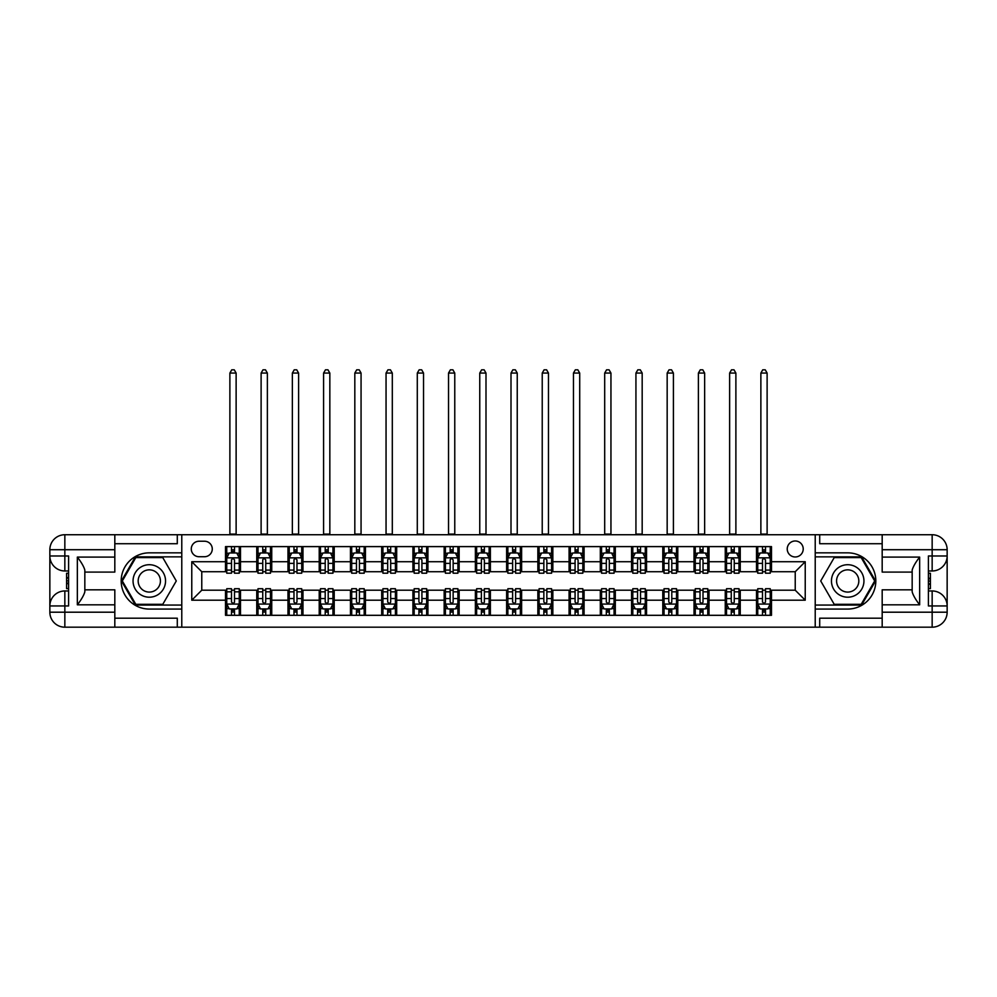 <?xml version="1.0" encoding="UTF-8"?>
<svg xmlns="http://www.w3.org/2000/svg" width="997" height="997" viewBox="0 0 997 997"><rect width="100%" height="100%" fill="white"/><g stroke="black" fill="none" stroke-linecap="round" stroke-linejoin="round"><path stroke-width="1.5" d="M795.232 540.985A8.001 8.001 0 0 0 787.231 548.973A8.001 8.001 0 0 0 795.232 556.974A8.001 8.001 0 0 0 803.221 548.973A8.001 8.001 0 0 0 795.232 540.985M114.817 618.19L177.292 618.19L177.292 627.188L882.183 627.188L882.183 612.195L932.158 612.195L932.158 605.952L928.406 605.952L928.406 555.977L932.158 555.977L932.158 549.721L882.183 549.721L882.183 557.099L919.658 557.099L919.658 604.818C915.67 599.683 913.165 595.359 912.168 591.832L912.168 570.085C913.165 566.558 915.67 562.233 919.658 557.099M199.026 556.725L204.522 556.725A7.752 7.752 0 0 0 212.274 548.973A7.752 7.752 0 0 0 204.522 541.234L199.026 541.234A7.752 7.752 0 0 0 191.274 548.973A7.752 7.752 0 0 0 199.026 556.725M815.222 552.849L815.222 609.067L847.699 609.067A28.115 28.115 0 0 0 875.815 580.964A28.115 28.115 0 0 0 847.699 552.849L815.222 552.849L815.222 534.728L114.817 534.728L114.817 549.721L64.842 549.721L64.842 555.977L68.594 555.977L68.594 605.952L64.842 605.952L64.842 612.195L114.817 612.195L114.817 604.818L77.342 604.818L77.342 557.099C81.33 562.233 83.835 566.558 84.832 570.085L84.832 591.832C83.835 595.359 81.33 599.683 77.342 604.818M181.778 609.067L181.778 552.849L149.301 552.849A28.115 28.115 0 0 0 121.185 580.964A28.115 28.115 0 0 0 149.301 609.067L181.778 609.067L181.778 627.188M225.509 600.194L191.773 600.194L191.773 561.722L225.509 561.722L225.509 571.717L201.768 571.717L201.768 590.199L225.509 590.199L225.509 615.311L771.491 615.311L771.491 590.199L795.232 590.199L795.232 571.717L771.491 571.717L771.491 561.722L805.227 561.722L805.227 600.194L771.491 600.194M771.491 561.722L771.491 546.605L225.509 546.605L225.509 561.722M756.499 546.605L756.499 571.717L757.745 571.717M762.493 571.717L765.497 571.717M770.245 571.717L771.491 571.717M756.499 571.717L739.001 571.717M725.255 546.605L725.255 571.717L726.514 571.717M731.262 571.717L734.253 571.717M725.255 571.717L707.77 571.717M694.024 546.605L694.024 571.717L695.27 571.717M700.019 571.717L703.022 571.717M694.024 571.717L676.539 571.717M662.793 546.605L662.793 571.717L664.039 571.717M668.788 571.717L671.791 571.717M662.793 571.717L645.296 571.717M631.562 546.605L631.562 571.717L632.808 571.717M637.557 571.717L640.548 571.717M631.562 571.717L614.065 571.717M600.319 546.605L600.319 571.717L601.577 571.717M606.326 571.717L609.317 571.717M600.319 571.717L582.834 571.717M569.088 546.605L569.088 571.717L570.334 571.717M575.082 571.717L578.086 571.717M569.088 571.717L551.603 571.717M537.857 546.605L537.857 571.717L539.103 571.717M543.851 571.717L546.855 571.717M537.857 571.717L520.359 571.717M506.626 546.605L506.626 571.717L507.872 571.717M512.62 571.717L515.611 571.717M506.626 571.717L489.128 571.717M475.382 546.605L475.382 571.717L476.641 571.717M481.389 571.717L484.38 571.717M475.382 571.717L457.897 571.717M444.151 546.605L444.151 571.717L445.397 571.717M450.146 571.717L453.149 571.717M444.151 571.717L426.666 571.717M412.92 546.605L412.92 571.717L414.166 571.717M418.914 571.717L421.918 571.717M412.92 571.717L395.423 571.717M381.689 546.605L381.689 571.717L382.935 571.717M387.683 571.717L390.674 571.717M381.689 571.717L364.192 571.717M350.445 546.605L350.445 571.717L351.704 571.717M356.452 571.717L359.443 571.717M350.445 571.717L332.961 571.717M319.214 546.605L319.214 571.717L320.461 571.717M325.209 571.717L328.212 571.717M319.214 571.717L301.73 571.717M287.983 546.605L287.983 571.717L289.23 571.717M293.978 571.717L296.981 571.717M287.983 571.717L270.486 571.717M256.752 546.605L256.752 571.717L257.999 571.717M262.747 571.717L265.738 571.717M256.752 571.717L239.255 571.717M225.509 571.717L226.755 571.717M231.503 571.717L234.507 571.717M225.509 590.199L226.755 590.199M231.503 590.199L234.507 590.199M239.255 590.199L240.501 590.199L240.501 615.311M257.999 590.199L240.501 590.199M262.747 590.199L265.738 590.199M270.486 590.199L271.745 590.199L271.745 615.311M289.23 590.199L271.745 590.199M293.978 590.199L296.981 590.199M301.73 590.199L302.976 590.199L302.976 615.311M320.461 590.199L302.976 590.199M325.209 590.199L328.212 590.199M332.961 590.199L334.207 590.199L334.207 615.311M351.704 590.199L334.207 590.199M356.452 590.199L359.443 590.199M364.192 590.199L365.438 590.199L365.438 615.311M382.935 590.199L365.438 590.199M387.683 590.199L390.674 590.199M395.423 590.199L396.681 590.199L396.681 615.311M414.166 590.199L396.681 590.199M418.914 590.199L421.918 590.199M426.666 590.199L427.912 590.199L427.912 615.311M445.397 590.199L427.912 590.199M450.146 590.199L453.149 590.199M457.897 590.199L459.143 590.199L459.143 615.311M476.641 590.199L459.143 590.199M481.389 590.199L484.38 590.199M489.128 590.199L490.374 590.199L490.374 615.311M507.872 590.199L490.374 590.199M512.62 590.199L515.611 590.199M520.359 590.199L521.618 590.199L521.618 615.311M539.103 590.199L521.618 590.199M543.851 590.199L546.855 590.199M551.603 590.199L552.849 590.199L552.849 615.311M570.334 590.199L552.849 590.199M575.082 590.199L578.086 590.199M582.834 590.199L584.08 590.199L584.08 615.311M601.577 590.199L584.08 590.199M606.326 590.199L609.317 590.199M614.065 590.199L615.311 590.199L615.311 615.311M632.808 590.199L615.311 590.199M637.557 590.199L640.548 590.199M645.296 590.199L646.554 590.199L646.554 615.311M664.039 590.199L646.554 590.199M668.788 590.199L671.791 590.199M676.539 590.199L677.786 590.199L677.786 615.311M695.27 590.199L677.786 590.199M700.019 590.199L703.022 590.199M707.77 590.199L709.017 590.199L709.017 615.311M726.514 590.199L709.017 590.199M731.262 590.199L734.253 590.199M739.001 590.199L740.248 590.199L740.248 615.311M757.745 590.199L740.248 590.199M762.493 590.199L765.497 590.199M770.245 590.199L771.491 590.199M240.501 546.605L240.501 571.717M225.509 552.849L226.755 552.849M231.503 552.849L234.507 552.849M239.255 552.849L240.501 552.849M225.509 609.067L226.755 609.067M231.503 609.067L234.507 609.067M239.255 609.067L240.501 609.067M256.752 590.199L256.752 615.311M271.745 546.605L271.745 571.717M256.752 552.849L257.999 552.849M262.747 552.849L265.738 552.849M270.486 552.849L271.745 552.849M256.752 609.067L257.999 609.067M262.747 609.067L265.738 609.067M270.486 609.067L271.745 609.067M287.983 590.199L287.983 615.311M287.983 609.067L289.23 609.067M293.978 609.067L296.981 609.067M301.73 609.067L302.976 609.067M302.976 546.605L302.976 571.717M287.983 552.849L289.23 552.849M293.978 552.849L296.981 552.849M301.73 552.849L302.976 552.849M319.214 590.199L319.214 615.311M319.214 609.067L320.461 609.067M325.209 609.067L328.212 609.067M332.961 609.067L334.207 609.067M334.207 546.605L334.207 571.717M319.214 552.849L320.461 552.849M325.209 552.849L328.212 552.849M332.961 552.849L334.207 552.849M350.445 590.199L350.445 615.311M350.445 609.067L351.704 609.067M356.452 609.067L359.443 609.067M364.192 609.067L365.438 609.067M365.438 546.605L365.438 571.717M350.445 552.849L351.704 552.849M356.452 552.849L359.443 552.849M364.192 552.849L365.438 552.849M381.689 590.199L381.689 615.311M381.689 609.067L382.935 609.067M387.683 609.067L390.674 609.067M395.423 609.067L396.681 609.067M396.681 546.605L396.681 571.717M381.689 552.849L382.935 552.849M387.683 552.849L390.674 552.849M395.423 552.849L396.681 552.849M412.92 590.199L412.92 615.311M412.92 609.067L414.166 609.067M418.914 609.067L421.918 609.067M426.666 609.067L427.912 609.067M427.912 546.605L427.912 571.717M412.92 552.849L414.166 552.849M418.914 552.849L421.918 552.849M426.666 552.849L427.912 552.849M444.151 590.199L444.151 615.311M444.151 609.067L445.397 609.067M450.146 609.067L453.149 609.067M457.897 609.067L459.143 609.067M459.143 546.605L459.143 571.717M444.151 552.849L445.397 552.849M450.146 552.849L453.149 552.849M457.897 552.849L459.143 552.849M475.382 590.199L475.382 615.311M475.382 609.067L476.641 609.067M481.389 609.067L484.38 609.067M489.128 609.067L490.374 609.067M490.374 546.605L490.374 571.717M475.382 552.849L476.641 552.849M481.389 552.849L484.38 552.849M489.128 552.849L490.374 552.849M506.626 590.199L506.626 615.311M506.626 609.067L507.872 609.067M512.62 609.067L515.611 609.067M520.359 609.067L521.618 609.067M521.618 546.605L521.618 571.717M506.626 552.849L507.872 552.849M512.62 552.849L515.611 552.849M520.359 552.849L521.618 552.849M537.857 590.199L537.857 615.311M537.857 609.067L539.103 609.067M543.851 609.067L546.855 609.067M551.603 609.067L552.849 609.067M552.849 546.605L552.849 571.717M537.857 552.849L539.103 552.849M543.851 552.849L546.855 552.849M551.603 552.849L552.849 552.849M569.088 590.199L569.088 615.311M569.088 609.067L570.334 609.067M575.082 609.067L578.086 609.067M582.834 609.067L584.08 609.067M584.08 546.605L584.08 571.717M569.088 552.849L570.334 552.849M575.082 552.849L578.086 552.849M582.834 552.849L584.08 552.849M600.319 590.199L600.319 615.311M600.319 609.067L601.577 609.067M606.326 609.067L609.317 609.067M614.065 609.067L615.311 609.067M615.311 546.605L615.311 571.717M600.319 552.849L601.577 552.849M606.326 552.849L609.317 552.849M614.065 552.849L615.311 552.849M631.562 590.199L631.562 615.311M631.562 609.067L632.808 609.067M637.557 609.067L640.548 609.067M645.296 609.067L646.554 609.067M646.554 546.605L646.554 571.717M631.562 552.849L632.808 552.849M637.557 552.849L640.548 552.849M645.296 552.849L646.554 552.849M662.793 590.199L662.793 615.311M662.793 609.067L664.039 609.067M668.788 609.067L671.791 609.067M676.539 609.067L677.786 609.067M677.786 546.605L677.786 571.717M662.793 552.849L664.039 552.849M668.788 552.849L671.791 552.849M676.539 552.849L677.786 552.849M694.024 590.199L694.024 615.311M694.024 609.067L695.27 609.067M700.019 609.067L703.022 609.067M707.77 609.067L709.017 609.067M709.017 546.605L709.017 571.717M694.024 552.849L695.27 552.849M700.019 552.849L703.022 552.849M707.77 552.849L709.017 552.849M725.255 590.199L725.255 615.311M725.255 609.067L726.514 609.067M731.262 609.067L734.253 609.067M739.001 609.067L740.248 609.067M740.248 546.605L740.248 571.717M725.255 552.849L726.514 552.849M731.262 552.849L734.253 552.849M739.001 552.849L740.248 552.849M756.499 590.199L756.499 615.311M756.499 609.067L757.745 609.067M762.493 609.067L765.497 609.067M770.245 609.067L771.491 609.067M756.499 552.849L757.745 552.849M762.493 552.849L765.497 552.849M770.245 552.849L771.491 552.849M201.768 571.717L191.773 561.722M201.768 590.199L191.773 600.194M805.227 561.722L795.232 571.717M805.227 600.194L795.232 590.199M234.507 549.846L231.503 549.846M239.255 570.085L234.507 570.085L234.507 573.213L239.255 573.213L239.255 557.971L236.75 552.974L229.26 552.974L226.755 557.971L226.755 573.213L231.503 573.213L231.503 570.085L226.755 570.085M226.755 557.971L226.755 546.605M239.255 557.971L239.255 546.605M231.503 552.974L231.503 546.605M234.507 546.605L234.507 552.974M234.507 570.085L234.507 559.84L232.849 558.357L231.503 559.84L231.503 570.085M229.883 534.728L229.883 373.065L236.127 373.065L234.258 369.812L231.753 369.812L229.883 373.065M236.127 534.728L236.127 373.065M231.503 612.071L234.507 612.071M226.755 591.832L231.503 591.832L231.503 588.704L226.755 588.704L226.755 603.945L229.26 608.943L236.75 608.943L239.255 603.945L239.255 588.704L234.507 588.704L234.507 591.832L239.255 591.832M239.255 603.945L239.255 615.311M226.755 603.945L226.755 615.311M234.507 608.943L234.507 615.311M231.503 615.311L231.503 608.943M231.503 591.832L231.503 602.076L233.161 603.559L234.494 602.275L234.507 591.832M265.738 549.846L262.747 549.846M270.486 570.085L265.738 570.085L265.738 573.213L270.486 573.213L270.486 557.971L267.994 552.974L260.491 552.974L257.999 557.971L257.999 573.213L262.747 573.213L262.747 570.085L257.999 570.085M257.999 557.971L257.999 546.605M270.486 557.971L270.486 546.605M262.747 552.974L262.747 546.605M265.738 546.605L265.738 552.974M265.738 570.085L265.738 559.84L264.08 558.357L262.759 559.641L262.747 570.085M261.114 534.728L261.114 373.065L267.37 373.065L265.489 369.812L262.996 369.812L261.114 373.065M267.37 534.728L267.37 373.065M296.981 549.846L293.978 549.846M301.73 570.085L296.981 570.085L296.981 573.213L301.73 573.213L301.73 557.971L299.225 552.974L291.735 552.974L289.23 557.971L289.23 573.213L293.978 573.213L293.978 570.085L289.23 570.085M289.23 557.971L289.23 546.605M301.73 557.971L301.73 546.605M293.978 552.974L293.978 546.605M296.981 546.605L296.981 552.974M296.981 570.085L296.981 559.84L295.324 558.357L293.99 559.641L293.978 570.085M292.358 534.728L292.358 373.065L298.601 373.065L296.732 369.812L294.227 369.812L292.358 373.065M298.601 534.728L298.601 373.065M328.212 549.846L325.209 549.846M332.961 570.085L328.212 570.085L328.212 573.213L332.961 573.213L332.961 557.971L330.456 552.974L322.966 552.974L320.461 557.971L320.461 573.213L325.209 573.213L325.209 570.085L320.461 570.085M320.461 557.971L320.461 546.605M332.961 557.971L332.961 546.605M325.209 552.974L325.209 546.605M328.212 546.605L328.212 552.974M328.212 570.085L328.212 559.84L326.555 558.357L325.221 559.641L325.209 570.085M323.589 534.728L323.589 373.065L329.833 373.065L327.963 369.812L325.458 369.812L323.589 373.065M329.833 534.728L329.833 373.065M262.747 612.071L265.738 612.071M257.999 591.832L262.747 591.832L262.747 588.704L257.999 588.704L257.999 603.945L260.491 608.943L267.994 608.943L270.486 603.945L270.486 588.704L265.738 588.704L265.738 591.832L270.486 591.832M270.486 603.945L270.486 615.311M257.999 603.945L257.999 615.311M265.738 608.943L265.738 615.311M262.747 615.311L262.747 608.943M262.747 591.832L262.747 602.076L264.404 603.559L265.725 602.275L265.738 591.832M293.978 612.071L296.981 612.071M289.23 591.832L293.978 591.832L293.978 588.704L289.23 588.704L289.23 603.945L291.735 608.943L299.225 608.943L301.73 603.945L301.73 588.704L296.981 588.704L296.981 591.832L301.73 591.832M301.73 603.945L301.73 615.311M289.23 603.945L289.23 615.311M296.981 608.943L296.981 615.311M293.978 615.311L293.978 608.943M293.978 591.832L293.978 602.076L295.635 603.559L296.981 602.076L296.981 591.832M325.209 612.071L328.212 612.071M320.461 591.832L325.209 591.832L325.209 588.704L320.461 588.704L320.461 603.945L322.966 608.943L330.456 608.943L332.961 603.945L332.961 588.704L328.212 588.704L328.212 591.832L332.961 591.832M332.961 603.945L332.961 615.311M320.461 603.945L320.461 615.311M328.212 608.943L328.212 615.311M325.209 615.311L325.209 608.943M325.209 591.832L325.209 602.076L326.866 603.559L328.2 602.275L328.212 591.832M359.443 549.846L356.452 549.846M364.192 570.085L359.443 570.085L359.443 573.213L364.192 573.213L364.192 557.971L361.699 552.974L354.197 552.974L351.704 557.971L351.704 573.213L356.452 573.213L356.452 570.085L351.704 570.085M351.704 557.971L351.704 546.605M364.192 557.971L364.192 546.605M356.452 552.974L356.452 546.605M359.443 546.605L359.443 552.974M359.443 570.085L359.443 559.84L357.786 558.357L356.465 559.641L356.452 570.085M354.82 534.728L354.82 373.065L361.064 373.065L359.194 369.812L356.702 369.812L354.82 373.065M361.064 534.728L361.064 373.065M356.452 612.071L359.443 612.071M351.704 591.832L356.452 591.832L356.452 588.704L351.704 588.704L351.704 603.945L354.197 608.943L361.699 608.943L364.192 603.945L364.192 588.704L359.443 588.704L359.443 591.832L364.192 591.832M364.192 603.945L364.192 615.311M351.704 603.945L351.704 615.311M359.443 608.943L359.443 615.311M356.452 615.311L356.452 608.943M356.452 591.832L356.452 602.076L358.097 603.559L359.431 602.275L359.443 591.832M141.175 566.894A16.239 16.239 0 0 0 135.231 589.077A16.239 16.239 0 0 0 157.426 595.022A16.239 16.239 0 0 0 163.371 572.839A16.239 16.239 0 0 0 141.175 566.894M143.742 571.331A11.117 11.117 0 0 0 139.667 586.523A11.117 11.117 0 0 0 154.859 590.585A11.117 11.117 0 0 0 158.934 575.394A11.117 11.117 0 0 0 143.742 571.331M176.282 580.964L162.785 604.319L135.816 604.319L122.319 580.964L135.816 557.597L162.785 557.597L176.282 580.964M839.574 595.022A16.239 16.239 0 0 0 861.769 589.077A16.239 16.239 0 0 0 855.825 566.894A16.239 16.239 0 0 0 833.629 572.839A16.239 16.239 0 0 0 839.574 595.022M842.141 590.585A11.117 11.117 0 0 0 857.333 586.523A11.117 11.117 0 0 0 853.258 571.331A11.117 11.117 0 0 0 838.066 575.394A11.117 11.117 0 0 0 842.141 590.585M834.215 557.597L861.184 557.597L874.681 580.964L861.184 604.319L834.215 604.319L820.718 580.964L834.215 557.597M181.778 552.849L181.778 534.728M77.342 557.099L114.817 557.099L114.817 549.721M114.817 557.099L114.817 572.091L84.832 572.091M114.817 612.195L114.817 627.188L64.842 627.188A14.992 14.992 0 0 1 49.85 612.195L49.85 549.721A14.992 14.992 0 0 1 64.842 534.728L114.817 534.728M84.832 589.825L114.817 589.825L114.817 604.818M177.292 627.188L114.817 627.188M49.85 605.952A14.992 14.992 0 0 1 64.842 590.959A14.992 14.992 0 0 0 49.85 605.952L64.842 605.952L64.842 590.959L68.594 590.959M68.594 570.969L64.842 570.969L64.842 555.977L49.85 555.977A14.992 14.992 0 0 0 64.842 570.969A14.992 14.992 0 0 1 49.85 555.977M177.292 534.728L177.292 543.726L114.817 543.726M181.778 556.849L135.38 556.849L121.46 580.964L135.38 605.067L181.778 605.067M68.594 573.275L66.587 573.275L66.587 583.158L68.594 583.158M66.587 580.84L68.594 580.84M66.587 578.086L68.594 578.086M66.587 577.624L68.594 577.624M66.587 583.158L66.587 588.641L68.594 588.641M66.587 583.656L68.594 583.656M815.222 609.067L815.222 627.188M815.222 534.728L932.158 534.728L932.158 549.721L947.15 549.721L947.15 612.195A14.992 14.992 0 0 1 932.158 627.188L882.183 627.188M919.658 604.818L882.183 604.818L882.183 612.195M882.183 604.818L882.183 589.825L912.168 589.825M912.168 572.091L882.183 572.091L882.183 557.099M882.183 549.721L882.183 534.728M947.15 555.977A14.992 14.992 0 0 1 932.158 570.969A14.992 14.992 0 0 0 947.15 555.977L932.158 555.977L932.158 570.969L928.406 570.969M928.406 590.959L932.158 590.959L932.158 605.952L947.15 605.952A14.992 14.992 0 0 0 932.158 590.959A14.992 14.992 0 0 1 947.15 605.952M819.708 534.728L819.708 543.726L882.183 543.726M819.708 627.188L819.708 618.19L882.183 618.19M947.15 549.721A14.992 14.992 0 0 0 932.158 534.728A14.992 14.992 0 0 1 947.15 549.721M815.222 605.067L861.62 605.067L875.54 580.964L861.62 556.849L815.222 556.849M928.406 588.641L930.413 588.641L930.413 578.759L928.406 578.759M930.413 581.077L928.406 581.077M930.413 583.831L928.406 583.831M930.413 584.292L928.406 584.292M930.413 578.759L930.413 573.275L928.406 573.275M930.413 578.26L928.406 578.26M390.674 549.846L387.683 549.846M395.423 570.085L390.674 570.085L390.674 573.213L395.423 573.213L395.423 557.971L392.93 552.974L385.428 552.974L382.935 557.971L382.935 573.213L387.683 573.213L387.683 570.085L382.935 570.085M382.935 557.971L382.935 546.605M395.423 557.971L395.423 546.605M387.683 552.974L387.683 546.605M390.674 546.605L390.674 552.974M390.674 570.085L390.674 559.84L389.017 558.357L387.696 559.641L387.683 570.085M386.051 534.728L386.051 373.065L392.307 373.065L390.425 369.812L387.933 369.812L386.051 373.065M392.307 534.728L392.307 373.065M387.683 612.071L390.674 612.071M382.935 591.832L387.683 591.832L387.683 588.704L382.935 588.704L382.935 603.945L385.428 608.943L392.93 608.943L395.423 603.945L395.423 588.704L390.674 588.704L390.674 591.832L395.423 591.832M395.423 603.945L395.423 615.311M382.935 603.945L382.935 615.311M390.674 608.943L390.674 615.311M387.683 615.311L387.683 608.943M387.683 591.832L387.683 602.076L389.341 603.559L390.662 602.275L390.674 591.832M421.918 549.846L418.914 549.846M426.666 570.085L421.918 570.085L421.918 573.213L426.666 573.213L426.666 557.971L424.161 552.974L416.671 552.974L414.166 557.971L414.166 573.213L418.914 573.213L418.914 570.085L414.166 570.085M414.166 557.971L414.166 546.605M426.666 557.971L426.666 546.605M418.914 552.974L418.914 546.605M421.918 546.605L421.918 552.974M421.918 570.085L421.918 559.84L420.26 558.357L418.927 559.641L418.914 570.085M417.294 534.728L417.294 373.065L423.538 373.065L421.669 369.812L419.164 369.812L417.294 373.065M423.538 534.728L423.538 373.065M418.914 612.071L421.918 612.071M414.166 591.832L418.914 591.832L418.914 588.704L414.166 588.704L414.166 603.945L416.671 608.943L424.161 608.943L426.666 603.945L426.666 588.704L421.918 588.704L421.918 591.832L426.666 591.832M426.666 603.945L426.666 615.311M414.166 603.945L414.166 615.311M421.918 608.943L421.918 615.311M418.914 615.311L418.914 608.943M418.914 591.832L418.914 602.076L420.572 603.559L421.918 602.076L421.918 591.832M453.149 549.846L450.146 549.846M457.897 570.085L453.149 570.085L453.149 573.213L457.897 573.213L457.897 557.971L455.392 552.974L447.902 552.974L445.397 557.971L445.397 573.213L450.146 573.213L450.146 570.085L445.397 570.085M445.397 557.971L445.397 546.605M457.897 557.971L457.897 546.605M450.146 552.974L450.146 546.605M453.149 546.605L453.149 552.974M453.149 570.085L453.149 559.84L451.491 558.357L450.158 559.641L450.146 570.085M448.525 534.728L448.525 373.065L454.769 373.065L452.9 369.812L450.395 369.812L448.525 373.065M454.769 534.728L454.769 373.065M450.146 612.071L453.149 612.071M445.397 591.832L450.146 591.832L450.146 588.704L445.397 588.704L445.397 603.945L447.902 608.943L455.392 608.943L457.897 603.945L457.897 588.704L453.149 588.704L453.149 591.832L457.897 591.832M457.897 603.945L457.897 615.311M445.397 603.945L445.397 615.311M453.149 608.943L453.149 615.311M450.146 615.311L450.146 608.943M450.146 591.832L450.146 602.076L451.803 603.559L453.137 602.275L453.149 591.832M484.38 549.846L481.389 549.846M489.128 570.085L484.38 570.085L484.38 573.213L489.128 573.213L489.128 557.971L486.636 552.974L479.133 552.974L476.641 557.971L476.641 573.213L481.389 573.213L481.389 570.085L476.641 570.085M476.641 557.971L476.641 546.605M489.128 557.971L489.128 546.605M481.389 552.974L481.389 546.605M484.38 546.605L484.38 552.974M484.38 570.085L484.38 559.84L482.722 558.357L481.401 559.641L481.389 570.085M479.756 534.728L479.756 373.065L486 373.065L484.131 369.812L481.638 369.812L479.756 373.065M486 534.728L486 373.065M481.389 612.071L484.38 612.071M476.641 591.832L481.389 591.832L481.389 588.704L476.641 588.704L476.641 603.945L479.133 608.943L486.636 608.943L489.128 603.945L489.128 588.704L484.38 588.704L484.38 591.832L489.128 591.832M489.128 603.945L489.128 615.311M476.641 603.945L476.641 615.311M484.38 608.943L484.38 615.311M481.389 615.311L481.389 608.943M481.389 591.832L481.389 602.076L483.047 603.559L484.368 602.275L484.38 591.832M515.611 549.846L512.62 549.846M520.359 570.085L515.611 570.085L515.611 573.213L520.359 573.213L520.359 557.971L517.867 552.974L510.364 552.974L507.872 557.971L507.872 573.213L512.62 573.213L512.62 570.085L507.872 570.085M507.872 557.971L507.872 546.605M520.359 557.971L520.359 546.605M512.62 552.974L512.62 546.605M515.611 546.605L515.611 552.974M515.611 570.085L515.611 559.84L513.953 558.357L512.632 559.641L512.62 570.085M511 534.728L511 373.065L517.244 373.065L515.362 369.812L512.869 369.812L511 373.065M517.244 534.728L517.244 373.065M512.62 612.071L515.611 612.071M507.872 591.832L512.62 591.832L512.62 588.704L507.872 588.704L507.872 603.945L510.364 608.943L517.867 608.943L520.359 603.945L520.359 588.704L515.611 588.704L515.611 591.832L520.359 591.832M520.359 603.945L520.359 615.311M507.872 603.945L507.872 615.311M515.611 608.943L515.611 615.311M512.62 615.311L512.62 608.943M512.62 591.832L512.62 602.076L514.278 603.559L515.599 602.275L515.611 591.832M546.855 549.846L543.851 549.846M551.603 570.085L546.855 570.085L546.855 573.213L551.603 573.213L551.603 557.971L549.098 552.974L541.608 552.974L539.103 557.971L539.103 573.213L543.851 573.213L543.851 570.085L539.103 570.085M539.103 557.971L539.103 546.605M551.603 557.971L551.603 546.605M543.851 552.974L543.851 546.605M546.855 546.605L546.855 552.974M546.855 570.085L546.855 559.84L545.197 558.357L543.864 559.641L543.851 570.085M542.231 534.728L542.231 373.065L548.475 373.065L546.605 369.812L544.1 369.812L542.231 373.065M548.475 534.728L548.475 373.065M543.851 612.071L546.855 612.071M539.103 591.832L543.851 591.832L543.851 588.704L539.103 588.704L539.103 603.945L541.608 608.943L549.098 608.943L551.603 603.945L551.603 588.704L546.855 588.704L546.855 591.832L551.603 591.832M551.603 603.945L551.603 615.311M539.103 603.945L539.103 615.311M546.855 608.943L546.855 615.311M543.851 615.311L543.851 608.943M543.851 591.832L543.851 602.076L545.509 603.559L546.842 602.275L546.855 591.832M578.086 549.846L575.082 549.846M582.834 570.085L578.086 570.085L578.086 573.213L582.834 573.213L582.834 557.971L580.329 552.974L572.839 552.974L570.334 557.971L570.334 573.213L575.082 573.213L575.082 570.085L570.334 570.085M570.334 557.971L570.334 546.605M582.834 557.971L582.834 546.605M575.082 552.974L575.082 546.605M578.086 546.605L578.086 552.974M578.086 570.085L578.086 559.84L576.428 558.357L575.082 559.84L575.082 570.085M573.462 534.728L573.462 373.065L579.706 373.065L577.836 369.812L575.331 369.812L573.462 373.065M579.706 534.728L579.706 373.065M575.082 612.071L578.086 612.071M570.334 591.832L575.082 591.832L575.082 588.704L570.334 588.704L570.334 603.945L572.839 608.943L580.329 608.943L582.834 603.945L582.834 588.704L578.086 588.704L578.086 591.832L582.834 591.832M582.834 603.945L582.834 615.311M570.334 603.945L570.334 615.311M578.086 608.943L578.086 615.311M575.082 615.311L575.082 608.943M575.082 591.832L575.082 602.076L576.74 603.559L578.073 602.275L578.086 591.832M609.317 549.846L606.326 549.846M614.065 570.085L609.317 570.085L609.317 573.213L614.065 573.213L614.065 557.971L611.572 552.974L604.07 552.974L601.577 557.971L601.577 573.213L606.326 573.213L606.326 570.085L601.577 570.085M601.577 557.971L601.577 546.605M614.065 557.971L614.065 546.605M606.326 552.974L606.326 546.605M609.317 546.605L609.317 552.974M609.317 570.085L609.317 559.84L607.659 558.357L606.338 559.641L606.326 570.085M604.693 534.728L604.693 373.065L610.949 373.065L609.067 369.812L606.575 369.812L604.693 373.065M610.949 534.728L610.949 373.065M606.326 612.071L609.317 612.071M601.577 591.832L606.326 591.832L606.326 588.704L601.577 588.704L601.577 603.945L604.07 608.943L611.572 608.943L614.065 603.945L614.065 588.704L609.317 588.704L609.317 591.832L614.065 591.832M614.065 603.945L614.065 615.311M601.577 603.945L601.577 615.311M609.317 608.943L609.317 615.311M606.326 615.311L606.326 608.943M606.326 591.832L606.326 602.076L607.983 603.559L609.304 602.275L609.317 591.832M640.548 549.846L637.557 549.846M645.296 570.085L640.548 570.085L640.548 573.213L645.296 573.213L645.296 557.971L642.803 552.974L635.301 552.974L632.808 557.971L632.808 573.213L637.557 573.213L637.557 570.085L632.808 570.085M632.808 557.971L632.808 546.605M645.296 557.971L645.296 546.605M637.557 552.974L637.557 546.605M640.548 546.605L640.548 552.974M640.548 570.085L640.548 559.84L638.903 558.357L637.569 559.641L637.557 570.085M635.936 534.728L635.936 373.065L642.18 373.065L640.298 369.812L637.806 369.812L635.936 373.065M642.18 534.728L642.18 373.065M637.557 612.071L640.548 612.071M632.808 591.832L637.557 591.832L637.557 588.704L632.808 588.704L632.808 603.945L635.301 608.943L642.803 608.943L645.296 603.945L645.296 588.704L640.548 588.704L640.548 591.832L645.296 591.832M645.296 603.945L645.296 615.311M632.808 603.945L632.808 615.311M640.548 608.943L640.548 615.311M637.557 615.311L637.557 608.943M637.557 591.832L637.557 602.076L639.214 603.559L640.535 602.275L640.548 591.832M671.791 549.846L668.788 549.846M676.539 570.085L671.791 570.085L671.791 573.213L676.539 573.213L676.539 557.971L674.034 552.974L666.544 552.974L664.039 557.971L664.039 573.213L668.788 573.213L668.788 570.085L664.039 570.085M664.039 557.971L664.039 546.605M676.539 557.971L676.539 546.605M668.788 552.974L668.788 546.605M671.791 546.605L671.791 552.974M671.791 570.085L671.791 559.84L670.134 558.357L668.8 559.641L668.788 570.085M667.167 534.728L667.167 373.065L673.411 373.065L671.542 369.812L669.037 369.812L667.167 373.065M673.411 534.728L673.411 373.065M668.788 612.071L671.791 612.071M664.039 591.832L668.788 591.832L668.788 588.704L664.039 588.704L664.039 603.945L666.544 608.943L674.034 608.943L676.539 603.945L676.539 588.704L671.791 588.704L671.791 591.832L676.539 591.832M676.539 603.945L676.539 615.311M664.039 603.945L664.039 615.311M671.791 608.943L671.791 615.311M668.788 615.311L668.788 608.943M668.788 591.832L668.788 602.076L670.445 603.559L671.779 602.275L671.791 591.832M703.022 549.846L700.019 549.846M707.77 570.085L703.022 570.085L703.022 573.213L707.77 573.213L707.77 557.971L705.265 552.974L697.775 552.974L695.27 557.971L695.27 573.213L700.019 573.213L700.019 570.085L695.27 570.085M695.27 557.971L695.27 546.605M707.77 557.971L707.77 546.605M700.019 552.974L700.019 546.605M703.022 546.605L703.022 552.974M703.022 570.085L703.022 559.84L701.365 558.357L700.019 559.84L700.019 570.085M698.399 534.728L698.399 373.065L704.642 373.065L702.773 369.812L700.268 369.812L698.399 373.065M704.642 534.728L704.642 373.065M700.019 612.071L703.022 612.071M695.27 591.832L700.019 591.832L700.019 588.704L695.27 588.704L695.27 603.945L697.775 608.943L705.265 608.943L707.77 603.945L707.77 588.704L703.022 588.704L703.022 591.832L707.77 591.832M707.77 603.945L707.77 615.311M695.27 603.945L695.27 615.311M703.022 608.943L703.022 615.311M700.019 615.311L700.019 608.943M700.019 591.832L700.019 602.076L701.676 603.559L703.01 602.275L703.022 591.832M734.253 549.846L731.262 549.846M739.001 570.085L734.253 570.085L734.253 573.213L739.001 573.213L739.001 557.971L736.509 552.974L729.006 552.974L726.514 557.971L726.514 573.213L731.262 573.213L731.262 570.085L726.514 570.085M726.514 557.971L726.514 546.605M739.001 557.971L739.001 546.605M731.262 552.974L731.262 546.605M734.253 546.605L734.253 552.974M734.253 570.085L734.253 559.84L732.596 558.357L731.275 559.641L731.262 570.085M729.63 534.728L729.63 373.065L735.886 373.065L734.004 369.812L731.511 369.812L729.63 373.065M735.886 534.728L735.886 373.065M731.262 612.071L734.253 612.071M726.514 591.832L731.262 591.832L731.262 588.704L726.514 588.704L726.514 603.945L729.006 608.943L736.509 608.943L739.001 603.945L739.001 588.704L734.253 588.704L734.253 591.832L739.001 591.832M739.001 603.945L739.001 615.311M726.514 603.945L726.514 615.311M734.253 608.943L734.253 615.311M731.262 615.311L731.262 608.943M731.262 591.832L731.262 602.076L732.92 603.559L734.241 602.275L734.253 591.832M765.497 549.846L762.493 549.846M770.245 570.085L765.497 570.085L765.497 573.213L770.245 573.213L770.245 557.971L767.74 552.974L760.25 552.974L757.745 557.971L757.745 573.213L762.493 573.213L762.493 570.085L757.745 570.085M757.745 557.971L757.745 546.605M770.245 557.971L770.245 546.605M762.493 552.974L762.493 546.605M765.497 546.605L765.497 552.974M765.497 570.085L765.497 559.84L763.839 558.357L762.506 559.641L762.493 570.085M760.873 534.728L760.873 373.065L767.117 373.065L765.247 369.812L762.742 369.812L760.873 373.065M767.117 534.728L767.117 373.065M762.493 612.071L765.497 612.071M757.745 591.832L762.493 591.832L762.493 588.704L757.745 588.704L757.745 603.945L760.25 608.943L767.74 608.943L770.245 603.945L770.245 588.704L765.497 588.704L765.497 591.832L770.245 591.832M770.245 603.945L770.245 615.311M757.745 603.945L757.745 615.311M765.497 608.943L765.497 615.311M762.493 615.311L762.493 608.943M762.493 591.832L762.493 602.076L764.151 603.559L765.497 602.076L765.497 591.832M256.752 600.194L240.501 600.194M256.752 561.722L240.501 561.722M287.983 561.722L271.745 561.722M287.983 600.194L271.745 600.194M319.214 561.722L302.976 561.722M319.214 600.194L302.976 600.194M350.445 561.722L334.207 561.722M350.445 600.194L334.207 600.194M381.689 561.722L365.438 561.722M381.689 600.194L365.438 600.194M412.92 561.722L396.681 561.722M412.92 600.194L396.681 600.194M444.151 561.722L427.912 561.722M444.151 600.194L427.912 600.194M475.382 561.722L459.143 561.722M475.382 600.194L459.143 600.194M506.626 561.722L490.374 561.722M506.626 600.194L490.374 600.194M537.857 561.722L521.618 561.722M537.857 600.194L521.618 600.194M569.088 561.722L552.849 561.722M569.088 600.194L552.849 600.194M600.319 561.722L584.08 561.722M600.319 600.194L584.08 600.194M631.562 561.722L615.311 561.722M631.562 600.194L615.311 600.194M662.793 561.722L646.554 561.722M662.793 600.194L646.554 600.194M694.024 561.722L677.786 561.722M694.024 600.194L677.786 600.194M725.255 561.722L709.017 561.722M725.255 600.194L709.017 600.194M756.499 561.722L740.248 561.722M756.499 600.194L740.248 600.194M239.193 557.846L226.83 557.846M226.755 553.273L229.111 553.273M236.912 553.273L239.255 553.273M231.503 563.38L226.755 563.38M239.255 563.38L234.507 563.38M234.507 551.441L231.503 551.441M229.883 534.105L236.127 534.105M226.83 604.07L239.193 604.07M239.255 608.644L236.912 608.644M229.111 608.644L226.755 608.644M234.507 598.536L239.255 598.536M226.755 598.536L231.503 598.536M231.503 610.476L234.507 610.476M270.424 557.846L258.061 557.846M257.999 553.273L260.342 553.273M268.143 553.273L270.486 553.273M262.747 563.38L257.999 563.38M270.486 563.38L265.738 563.38M265.738 551.441L262.747 551.441M261.114 534.105L267.37 534.105M301.667 557.846L289.292 557.846M289.23 553.273L291.573 553.273M299.374 553.273L301.73 553.273M293.978 563.38L289.23 563.38M301.73 563.38L296.981 563.38M296.981 551.441L293.978 551.441M292.358 534.105L298.601 534.105M332.898 557.846L320.523 557.846M320.461 553.273L322.816 553.273M330.605 553.273L332.961 553.273M325.209 563.38L320.461 563.38M332.961 563.38L328.212 563.38M328.212 551.441L325.209 551.441M323.589 534.105L329.833 534.105M258.061 604.07L270.424 604.07M270.486 608.644L268.143 608.644M260.342 608.644L257.999 608.644M265.738 598.536L270.486 598.536M257.999 598.536L262.747 598.536M262.747 610.476L265.738 610.476M289.292 604.07L301.667 604.07M301.73 608.644L299.374 608.644M291.573 608.644L289.23 608.644M296.981 598.536L301.73 598.536M289.23 598.536L293.978 598.536M293.978 610.476L296.981 610.476M320.523 604.07L332.898 604.07M332.961 608.644L330.605 608.644M322.816 608.644L320.461 608.644M328.212 598.536L332.961 598.536M320.461 598.536L325.209 598.536M325.209 610.476L328.212 610.476M364.129 557.846L351.767 557.846M351.704 553.273L354.047 553.273M361.849 553.273L364.192 553.273M356.452 563.38L351.704 563.38M364.192 563.38L359.443 563.38M359.443 551.441L356.452 551.441M354.82 534.105L361.064 534.105M351.767 604.07L364.129 604.07M364.192 608.644L361.849 608.644M354.047 608.644L351.704 608.644M359.443 598.536L364.192 598.536M351.704 598.536L356.452 598.536M356.452 610.476L359.443 610.476M64.842 534.728A14.992 14.992 0 0 0 49.85 549.721L64.842 549.721L64.842 534.728M64.842 627.188L64.842 612.195L49.85 612.195A14.992 14.992 0 0 0 64.842 627.188M932.158 627.188A14.992 14.992 0 0 0 947.15 612.195L932.158 612.195L932.158 627.188M395.36 557.846L382.998 557.846M382.935 553.273L385.278 553.273M393.08 553.273L395.423 553.273M387.683 563.38L382.935 563.38M395.423 563.38L390.674 563.38M390.674 551.441L387.683 551.441M386.051 534.105L392.307 534.105M382.998 604.07L395.36 604.07M395.423 608.644L393.08 608.644M385.278 608.644L382.935 608.644M390.674 598.536L395.423 598.536M382.935 598.536L387.683 598.536M387.683 610.476L390.674 610.476M426.604 557.846L414.229 557.846M414.166 553.273L416.522 553.273M424.311 553.273L426.666 553.273M418.914 563.38L414.166 563.38M426.666 563.38L421.918 563.38M421.918 551.441L418.914 551.441M417.294 534.105L423.538 534.105M414.229 604.07L426.604 604.07M426.666 608.644L424.311 608.644M416.522 608.644L414.166 608.644M421.918 598.536L426.666 598.536M414.166 598.536L418.914 598.536M418.914 610.476L421.918 610.476M457.835 557.846L445.46 557.846M445.397 553.273L447.753 553.273M455.542 553.273L457.897 553.273M450.146 563.38L445.397 563.38M457.897 563.38L453.149 563.38M453.149 551.441L450.146 551.441M448.525 534.105L454.769 534.105M445.46 604.07L457.835 604.07M457.897 608.644L455.542 608.644M447.753 608.644L445.397 608.644M453.149 598.536L457.897 598.536M445.397 598.536L450.146 598.536M450.146 610.476L453.149 610.476M489.066 557.846L476.703 557.846M476.641 553.273L478.984 553.273M486.785 553.273L489.128 553.273M481.389 563.38L476.641 563.38M489.128 563.38L484.38 563.38M484.38 551.441L481.389 551.441M479.756 534.105L486 534.105M476.703 604.07L489.066 604.07M489.128 608.644L486.785 608.644M478.984 608.644L476.641 608.644M484.38 598.536L489.128 598.536M476.641 598.536L481.389 598.536M481.389 610.476L484.38 610.476M520.297 557.846L507.934 557.846M507.872 553.273L510.215 553.273M518.016 553.273L520.359 553.273M512.62 563.38L507.872 563.38M520.359 563.38L515.611 563.38M515.611 551.441L512.62 551.441M511 534.105L517.244 534.105M507.934 604.07L520.297 604.07M520.359 608.644L518.016 608.644M510.215 608.644L507.872 608.644M515.611 598.536L520.359 598.536M507.872 598.536L512.62 598.536M512.62 610.476L515.611 610.476M551.54 557.846L539.165 557.846M539.103 553.273L541.458 553.273M549.247 553.273L551.603 553.273M543.851 563.38L539.103 563.38M551.603 563.38L546.855 563.38M546.855 551.441L543.851 551.441M542.231 534.105L548.475 534.105M539.165 604.07L551.54 604.07M551.603 608.644L549.247 608.644M541.458 608.644L539.103 608.644M546.855 598.536L551.603 598.536M539.103 598.536L543.851 598.536M543.851 610.476L546.855 610.476M582.771 557.846L570.396 557.846M570.334 553.273L572.689 553.273M580.478 553.273L582.834 553.273M575.082 563.38L570.334 563.38M582.834 563.38L578.086 563.38M578.086 551.441L575.082 551.441M573.462 534.105L579.706 534.105M570.396 604.07L582.771 604.07M582.834 608.644L580.478 608.644M572.689 608.644L570.334 608.644M578.086 598.536L582.834 598.536M570.334 598.536L575.082 598.536M575.082 610.476L578.086 610.476M614.002 557.846L601.64 557.846M601.577 553.273L603.92 553.273M611.722 553.273L614.065 553.273M606.326 563.38L601.577 563.38M614.065 563.38L609.317 563.38M609.317 551.441L606.326 551.441M604.693 534.105L610.949 534.105M601.64 604.07L614.002 604.07M614.065 608.644L611.722 608.644M603.92 608.644L601.577 608.644M609.317 598.536L614.065 598.536M601.577 598.536L606.326 598.536M606.326 610.476L609.317 610.476M645.233 557.846L632.871 557.846M632.808 553.273L635.151 553.273M642.953 553.273L645.296 553.273M637.557 563.38L632.808 563.38M645.296 563.38L640.548 563.38M640.548 551.441L637.557 551.441M635.936 534.105L642.18 534.105M632.871 604.07L645.233 604.07M645.296 608.644L642.953 608.644M635.151 608.644L632.808 608.644M640.548 598.536L645.296 598.536M632.808 598.536L637.557 598.536M637.557 610.476L640.548 610.476M676.477 557.846L664.102 557.846M664.039 553.273L666.395 553.273M674.184 553.273L676.539 553.273M668.788 563.38L664.039 563.38M676.539 563.38L671.791 563.38M671.791 551.441L668.788 551.441M667.167 534.105L673.411 534.105M664.102 604.07L676.477 604.07M676.539 608.644L674.184 608.644M666.395 608.644L664.039 608.644M671.791 598.536L676.539 598.536M664.039 598.536L668.788 598.536M668.788 610.476L671.791 610.476M707.708 557.846L695.333 557.846M695.27 553.273L697.626 553.273M705.427 553.273L707.77 553.273M700.019 563.38L695.27 563.38M707.77 563.38L703.022 563.38M703.022 551.441L700.019 551.441M698.399 534.105L704.642 534.105M695.333 604.07L707.708 604.07M707.77 608.644L705.427 608.644M697.626 608.644L695.27 608.644M703.022 598.536L707.77 598.536M695.27 598.536L700.019 598.536M700.019 610.476L703.022 610.476M738.939 557.846L726.576 557.846M726.514 553.273L728.857 553.273M736.658 553.273L739.001 553.273M731.262 563.38L726.514 563.38M739.001 563.38L734.253 563.38M734.253 551.441L731.262 551.441M729.63 534.105L735.886 534.105M726.576 604.07L738.939 604.07M739.001 608.644L736.658 608.644M728.857 608.644L726.514 608.644M734.253 598.536L739.001 598.536M726.514 598.536L731.262 598.536M731.262 610.476L734.253 610.476M770.17 557.846L757.807 557.846M757.745 553.273L760.088 553.273M767.889 553.273L770.245 553.273M762.493 563.38L757.745 563.38M770.245 563.38L765.497 563.38M765.497 551.441L762.493 551.441M760.873 534.105L767.117 534.105M757.807 604.07L770.17 604.07M770.245 608.644L767.889 608.644M760.088 608.644L757.745 608.644M765.497 598.536L770.245 598.536M757.745 598.536L762.493 598.536M762.493 610.476L765.497 610.476"/></g></svg>
